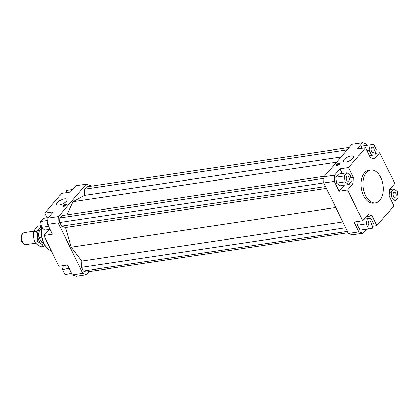 <?xml version="1.0" encoding="UTF-8"?>
<svg xmlns="http://www.w3.org/2000/svg" width="419" height="419" viewBox="0 0 419 419"><rect width="100%" height="100%" fill="white"/><g stroke="black" fill="none" stroke-linecap="round" stroke-linejoin="round"><path stroke-width="0.63" d="M43.382 242.407L41.958 242.622A7.406 4.478 81.5 0 0 43.791 243.271M35.594 243.167L26.224 244.576A6.044 3.656 -98.5 0 1 24.548 244.204A6.044 3.656 -98.5 0 1 22.851 242.423A6.044 3.656 -98.5 0 1 22.935 233.462A6.044 3.656 -98.5 0 1 24.428 232.618L33.646 231.236M22.935 233.462L22.092 234.378A5.169 3.127 81.5 0 0 22.018 242.051A5.169 3.127 81.5 0 0 23.469 243.575L24.548 244.204M41.958 242.622L38.957 237.636L41.764 237.217M41.607 228.711A7.406 4.478 81.5 0 0 38.957 237.636M375.571 202.875L373.664 203.157A16.619 10.051 -98.5 0 1 363.524 195.636A16.619 10.051 -98.5 0 1 368.736 170.287L370.642 169.999A16.619 10.051 -98.5 0 1 380.782 177.525A16.619 10.051 -98.5 0 1 375.571 202.875A16.619 10.051 -98.5 0 1 365.426 195.348A16.619 10.051 -98.5 0 1 370.642 169.999M64.516 198.868A5.74 2.111 154 0 1 67.024 199.428A5.74 2.111 154 0 1 64.861 202.618A5.74 2.111 154 0 1 59.21 205.027A5.74 2.111 154 0 1 56.701 204.462A5.74 2.111 154 0 1 58.864 201.277A5.74 2.111 154 0 1 64.516 198.868M351.117 155.884A5.74 2.111 154 0 1 353.626 156.444A5.74 2.111 154 0 1 351.462 159.634A5.74 2.111 154 0 1 345.811 162.043A5.74 2.111 154 0 1 343.302 161.477A5.74 2.111 154 0 1 345.466 158.293A5.74 2.111 154 0 1 351.117 155.884M65.668 204.268A1.964 0.723 154 0 1 66.527 204.462A1.964 0.723 154 0 1 65.783 205.551A1.964 0.723 154 0 1 63.85 206.373A1.964 0.723 154 0 1 62.991 206.185A1.964 0.723 154 0 1 63.735 205.09A1.964 0.723 154 0 1 65.668 204.268M66.375 205.001A1.964 0.723 -26 0 0 66.034 205.027A1.964 0.723 -26 0 0 63.51 206.399M338.94 163.284A1.964 0.723 154 0 1 339.799 163.478A1.964 0.723 154 0 1 339.055 164.567A1.964 0.723 154 0 1 337.122 165.39A1.964 0.723 154 0 1 336.263 165.196A1.964 0.723 154 0 1 337.007 164.107A1.964 0.723 154 0 1 338.94 163.284M339.652 164.018A1.964 0.723 -26 0 0 339.306 164.044A1.964 0.723 -26 0 0 336.782 165.416M349.001 177.289A2.566 1.556 -98.5 0 1 348.194 181.207A2.566 1.556 -98.5 0 1 346.628 180.044A2.566 1.556 -98.5 0 1 347.435 176.127A2.566 1.556 -98.5 0 1 349.001 177.289M373.706 151.971A2.566 1.556 -98.5 0 1 373.041 152.364A2.566 1.556 -98.5 0 1 371.255 150.651A2.566 1.556 -98.5 0 1 371.611 147.677A2.566 1.556 -98.5 0 1 372.276 147.284A2.566 1.556 -98.5 0 1 374.062 148.996A2.566 1.556 -98.5 0 1 373.706 151.971M393.399 196.16A2.566 1.556 -98.5 0 1 394.206 192.242A2.566 1.556 -98.5 0 1 395.772 193.405A2.566 1.556 -98.5 0 1 394.965 197.323A2.566 1.556 -98.5 0 1 393.399 196.16M368.694 221.473A2.566 1.556 -98.5 0 1 369.359 221.08A2.566 1.556 -98.5 0 1 371.145 222.793A2.566 1.556 -98.5 0 1 370.789 225.768A2.566 1.556 -98.5 0 1 370.124 226.16A2.566 1.556 -98.5 0 1 368.343 224.448A2.566 1.556 -98.5 0 1 368.694 221.473M51.375 250.845A16.619 10.051 -98.5 0 1 45.812 246.466A16.619 10.051 -98.5 0 1 44.074 243.544A16.619 10.051 -98.5 0 1 41.884 227.831M41.795 227.758A15.414 9.318 81.5 0 0 43.676 243.041A15.414 9.318 81.5 0 0 45.289 245.749L45.812 246.466M72.298 274.88L76.237 276.241L86.712 274.67L82.768 273.314L72.298 274.88L67.49 265.033L58.922 266.316L43.895 235.504L49.102 229.455M89.415 271.533L86.712 274.67M82.768 273.314L58.131 222.798L58.377 216.576L86.293 184.171L90.237 185.533L90.593 186.261M324.463 176.237L61.939 215.607L59.922 217.953L59.744 222.51L61.525 226.16L65.484 227.527L71.188 247.2L81.862 261.105L81.611 267.353L83.391 271.004L86.283 271.999L348.069 232.739M349.247 147.467L86.723 186.843L84.701 189.184L84.455 195.432L72.985 201.707L66.878 214.868M47.054 217.78L44.781 213.114L61.808 193.348L70.376 192.064L75.818 185.743L86.293 184.171M44.781 213.114L53.349 211.831L47.907 218.147L47.661 224.369L52.464 234.216L43.895 235.504M348.776 184.276L353.081 183.632L353.322 177.41L350.839 177.787M339.95 168.847L348.519 167.563L365.546 147.792L356.978 149.08L362.419 142.759L351.95 144.33L324.034 176.734L323.787 182.956L334.262 181.385L334.509 175.168L339.95 168.847L342.223 173.513M348.519 167.563L353.322 177.41M362.419 142.759L366.363 144.12L366.965 145.356M334.509 175.168L324.034 176.734M348.425 233.467L352.369 234.829L362.838 233.257L358.9 231.901L348.425 233.467L323.787 182.956M375.398 153.333L379.734 152.684L394.766 183.496L389.324 189.817L389.078 196.034L393.881 205.886L376.854 225.652L372.674 226.281M366.086 229.492L362.838 233.257M358.9 231.901L354.097 222.049L362.665 220.761L347.634 189.948L339.065 191.237L334.262 181.385M364.331 218.828L364.457 219.095M372.161 228.58L373.324 223.348L370.904 218.388L367.322 218.666L366.159 223.898L368.579 228.858L372.161 228.58L360.01 230.141L357.59 225.181L358.434 221.4M365.546 147.792L370.354 157.644L374.293 159L379.734 152.684M369.783 155.575L369.5 155.899M366.18 216.681L372.051 215.801L368.107 214.444L362.665 220.761M58.377 216.576L47.907 218.147M47.661 224.369L58.131 222.798M368.579 228.858L360.01 230.141M366.159 223.898L357.59 225.181M367.322 218.666L364.048 219.158M372.051 215.801L376.854 225.652M395.311 200.664L398.05 197.485L397.327 191.598L393.86 188.896L391.121 192.08L391.844 197.962L395.311 200.664L391.608 201.22M391.844 197.962L390.141 198.218M391.121 192.08L389.22 192.363M393.86 188.896L389.555 189.545M376.241 149.546L373.821 144.592L370.239 144.864L369.076 150.102L371.496 155.056L375.078 154.784L376.241 149.546M375.078 154.784L369.375 155.638M371.496 155.056L369.254 155.391M369.076 150.102L366.835 150.437M361.157 148.452L361.67 146.152L370.239 144.864M353.081 183.632L347.634 189.948M335.781 177.247L338.521 174.068L347.089 172.78L344.35 175.959L335.781 177.247L336.504 183.129L339.971 185.832L348.54 184.549L351.279 181.369L350.556 175.482L347.089 172.78M344.35 175.959L345.073 181.846L348.54 184.549M345.073 181.846L336.504 183.129M344.271 185.188L339.065 191.237M71.691 273.644L64.835 274.408L62.421 269.454L69.156 268.443M64.835 274.408L71.576 273.398M62.421 269.454L63.259 265.667M65.987 192.719L66.501 190.42L72.576 189.508M50.071 229.313L44.796 230.104L41.334 227.402L40.612 221.515L43.351 218.336L48.395 217.576M40.612 221.515L47.813 220.436M41.334 227.402L48.604 226.307M341.082 156.947L84.455 195.432M336.583 162.169L72.985 201.707M347.225 149.813L84.701 189.184M71.188 247.2L335.771 207.52M342.815 221.965L81.862 261.105M347.419 231.408L83.391 271.004M81.611 267.353L345.638 227.758M325.547 186.565L61.525 226.16M326.438 188.388L65.484 227.527M323.787 182.909L59.744 222.51M323.971 178.353L59.922 217.953M45.022 245.366L43.817 246.398L41.402 243.916L37.705 241.627L37.705 236.337A9.066 5.484 81.5 0 0 38.993 240.778A9.066 5.484 81.5 0 0 41.402 243.916A9.066 5.484 81.5 0 0 44.686 244.853M41.12 225.652L38.255 226.082L35.196 228.984L33.42 231.697L33.42 236.981L34.698 242.077L37.118 244.56L40.811 246.849L43.817 246.398M41.292 227.082A9.066 5.484 81.5 0 0 39.486 228.339A9.066 5.484 81.5 0 0 37.705 236.337L36.427 231.241L39.486 228.339L41.261 225.632M37.705 241.627L34.698 242.077M36.427 231.241L33.42 231.697"/></g></svg>
